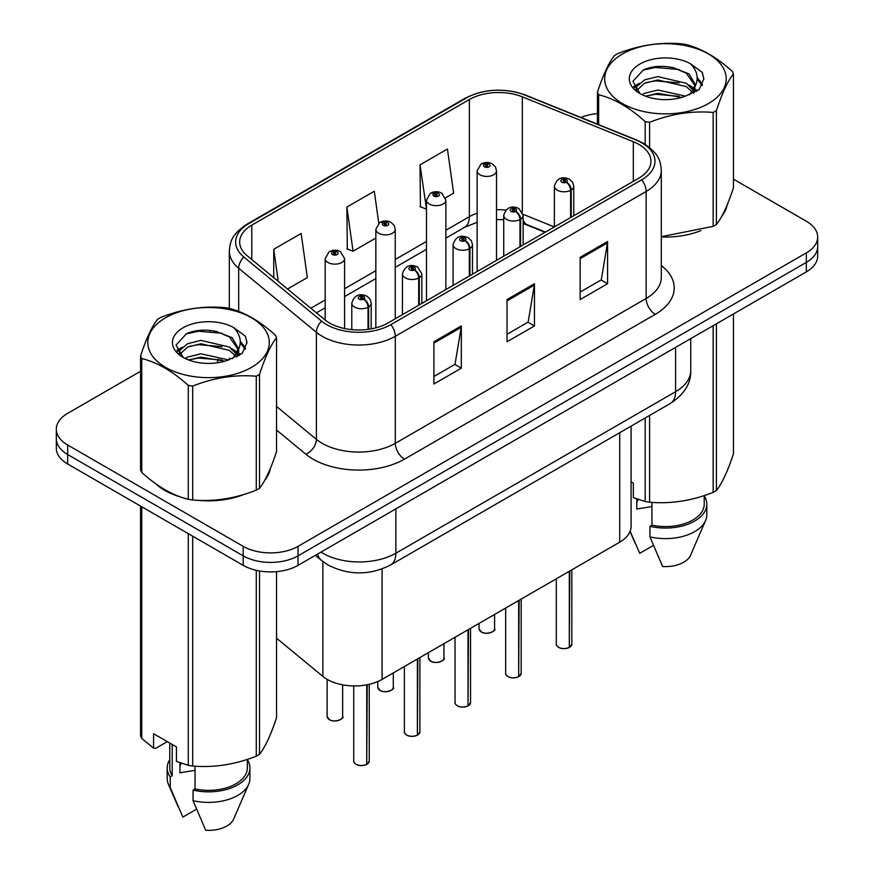 <?xml version="1.0" encoding="UTF-8"?>
<svg xmlns="http://www.w3.org/2000/svg" width="874" height="874" viewBox="0 0 874 874"><rect width="100%" height="100%" fill="white"/><g stroke="black" fill="none" stroke-linecap="round" stroke-linejoin="round"><path stroke-width="1.31" d="M545.015 232.331L524.007 223.831A51.708 29.858 0 0 0 523.122 223.482M631.083 426.151L631.083 526.356A38.784 22.396 180 0 1 619.721 542.186L382.08 679.393A38.784 22.396 180 0 1 322.877 676.4L276.545 638.195M155.452 483.551A62.054 35.823 0 0 0 164.673 490.347A62.054 35.823 0 0 0 181.224 497.175A62.054 35.823 0 0 1 164.673 490.347A62.054 35.823 0 0 1 155.452 483.551M638.839 144.385A41.373 23.882 180 0 1 650.966 161.275A41.373 23.882 180 0 1 638.839 178.165L388.001 322.987A41.373 23.882 180 0 1 324.866 319.797L247.156 255.721A41.373 23.882 180 0 1 239.673 242.022A41.373 23.882 180 0 1 251.788 225.131L469.36 99.516A41.373 23.882 180 0 1 522.346 96.839L633.322 141.708A41.373 23.882 180 0 1 638.839 144.385M641.68 142.746A45.382 26.198 0 0 0 635.616 139.807L524.651 94.949A45.382 26.198 0 0 0 466.53 97.888L248.959 223.493A45.382 26.198 0 0 0 243.868 257.054L321.577 321.119A45.382 26.198 0 0 0 390.842 324.625L641.68 179.804A45.382 26.198 0 0 0 641.68 142.746M140.561 371.264L67.68 413.347A38.784 22.396 0 0 0 56.318 429.178L56.318 448.176A38.784 22.396 0 0 0 67.68 464.007L243.201 565.347L243.201 555.842A38.784 22.396 0 0 0 298.045 555.842L806.32 262.397A38.784 22.396 0 0 0 817.682 246.566A38.784 22.396 0 0 1 806.32 262.397L298.045 555.842A38.784 22.396 0 0 1 243.201 555.842L67.68 454.513L243.201 555.842L243.201 546.337A38.784 22.396 0 0 0 298.045 546.337L806.32 252.892A38.784 22.396 0 0 0 817.682 237.062A38.784 22.396 0 0 0 806.32 221.231L733.439 179.148M56.318 438.672A38.784 22.396 0 0 0 67.68 454.513A38.784 22.396 0 0 1 56.318 438.672M433.897 341.778L433.897 384.003L461.319 368.162L461.319 325.936L433.897 341.778M433.897 376.508L455.015 364.316L461.21 327.346A10.346 5.976 -120 0 0 461.319 325.936M454.83 364.414L461.319 368.162M580.161 257.327L580.161 299.553L607.583 283.722L607.583 241.497L580.161 257.327M580.161 292.058L601.279 279.866L607.474 242.896A10.346 5.976 -120 0 0 607.583 241.497M601.094 279.975L607.583 283.722M507.029 299.553L507.029 341.778L534.451 325.947L534.451 283.722L507.029 299.553M507.029 334.283L528.147 322.091L534.342 285.121A10.346 5.976 -120 0 0 534.451 283.722M527.962 322.2L534.451 325.947M661.301 236.974A62.054 35.823 0 0 0 700.806 230.67A62.054 35.823 0 0 1 661.301 236.974M721.76 216.271A62.054 35.823 0 0 0 727.179 204.887A62.054 35.823 0 0 1 721.76 216.271M197.95 500.31A62.054 35.823 0 0 0 243.922 494.455A62.054 35.823 0 0 1 197.95 500.31M264.877 480.055A62.054 35.823 0 0 0 270.285 468.672A62.054 35.823 0 0 1 264.877 480.055M597.455 113.598A38.784 22.396 0 0 0 580.915 117.477M211.137 330.525L210.077 331.137M176.996 350.234L182.469 347.087M56.318 429.178A38.784 22.396 0 0 0 67.68 445.008L243.201 546.337M445.532 197.808L453.617 193.143L447.422 149.028L420.001 164.858L420.438 206.832M287.546 289.021L307.353 277.593L301.159 233.478L273.737 249.308L273.737 277.637M378.781 223.241L374.291 191.253L346.869 207.083L347.306 249.057M346.869 207.083L353.052 251.199L375.842 238.045M353.052 251.199L346.869 248.893M420.001 164.858L426.479 208.81M426.184 208.984L420.001 206.668M273.737 249.308L278.227 281.341M243.201 565.347A38.784 22.396 0 0 0 298.045 565.347L806.32 271.901A38.784 22.396 0 0 0 817.682 256.06L817.682 237.062M569.258 647.514C564.648 649 561.108 648.956 558.639 647.383C556.607 645.613 555.831 644.52 556.312 644.094A7.757 4.479 0 0 0 558.584 647.263A7.757 4.479 0 0 0 569.313 647.394L569.138 647.492A7.495 4.326 180 0 1 558.77 647.361M569.313 647.077L569.782 571.017M571.214 217.211L571.214 189.964A6.468 3.889 -122.2 0 0 566.45 182.163A3.234 1.868 0 0 0 566.352 179.585A3.234 1.868 0 0 0 561.785 179.585A3.234 1.868 0 0 0 561.785 182.229A3.234 1.868 0 0 0 566.254 182.284L564.943 181.453A1.289 0.743 180 0 1 563.577 180.219A1.289 0.743 180 0 1 565.019 181.41L566.45 182.163M566.254 182.284A6.468 3.562 62.1 0 1 570.613 190.314A9.701 5.594 180 0 1 557.208 190.139A9.701 5.594 180 0 1 554.367 186.184C556.847 178.23 561.916 175.925 569.586 179.268L572.71 182.338L573.759 186.184A9.701 5.594 180 0 1 571.214 189.964M570.613 217.55L570.613 190.314M569.313 647.394L569.313 571.29M496.519 260.332L496.519 170.823A9.701 5.594 180 0 1 490.533 176.002A9.701 5.594 180 0 1 479.968 174.789A9.701 5.594 180 0 1 477.128 170.823L480.995 164.093A6.468 3.889 57.8 0 1 484.436 164.29A3.234 1.868 0 0 0 484.535 166.868A3.234 1.868 0 0 0 489.101 166.868A3.234 1.868 0 0 0 489.101 164.225A3.234 1.868 0 0 0 484.633 164.17L485.944 165A1.289 0.743 180 0 1 487.321 166.235A1.289 0.743 180 0 1 485.911 166.071L485.868 165.044L484.436 164.29M485.944 166.093L485.944 165M484.633 164.17A6.468 3.562 -117.9 0 0 481.618 163.733A6.468 3.562 -117.9 0 0 481.334 163.919M485.911 166.071A1.289 0.743 180 0 1 485.868 165.044M518.61 676.749C513.999 678.235 510.46 678.191 507.991 676.618C505.959 674.848 505.183 673.756 505.664 673.33A7.757 4.479 0 0 0 507.936 676.498A7.757 4.479 0 0 0 518.664 676.629L518.49 676.738A7.495 4.326 180 0 1 508.122 676.607M518.664 676.312L519.145 600.252M520.576 246.446L520.576 219.21A6.468 3.889 -122.2 0 0 515.802 211.41A3.234 1.868 0 0 0 515.704 208.82A3.234 1.868 0 0 0 511.137 208.82A3.234 1.868 0 0 0 511.137 211.464A3.234 1.868 0 0 0 515.605 211.519L514.294 210.7A1.289 0.743 180 0 1 512.929 209.454A1.289 0.743 180 0 1 514.371 210.645L515.802 211.41M515.605 211.519A6.468 3.562 62.1 0 1 519.975 219.549A9.701 5.594 180 0 1 506.57 219.385A9.701 5.594 180 0 1 503.73 215.419C506.21 207.466 511.279 205.161 518.938 208.504L523.122 215.419A9.701 5.594 180 0 1 520.576 219.21M519.975 246.796L519.975 219.549M518.664 676.629L518.664 600.536M467.961 705.995C463.362 707.47 459.822 707.427 457.342 705.853C455.31 704.094 454.546 703.002 455.026 702.576A7.757 4.479 0 0 0 457.299 705.733A7.757 4.479 0 0 0 468.016 705.875L467.841 705.974A7.495 4.326 180 0 1 457.473 705.842M468.016 705.558L468.497 629.499M469.928 275.681L469.928 248.445A6.468 3.889 -122.2 0 0 465.165 240.645A3.234 1.868 0 0 0 465.066 238.067A3.234 1.868 0 0 0 460.489 238.067A3.234 1.868 0 0 0 460.489 240.7A3.234 1.868 0 0 0 464.968 240.765L463.657 239.935A1.289 0.743 180 0 1 462.28 238.689A1.289 0.743 180 0 1 463.733 239.891L465.165 240.645M464.968 240.765A6.468 3.562 62.1 0 1 469.327 248.784A9.701 5.594 180 0 1 455.922 248.62A9.701 5.594 180 0 1 453.082 244.665C455.562 236.712 460.631 234.396 468.3 237.75L471.425 240.809L472.473 244.665A9.701 5.594 180 0 1 469.928 248.445M469.327 276.031L469.327 248.784M468.016 705.875L468.016 629.772M417.324 735.231C412.714 736.716 409.174 736.673 406.705 735.1C404.673 733.33 403.897 732.237 404.378 731.811A7.757 4.479 0 0 0 406.65 734.979A7.757 4.479 0 0 0 417.379 735.11L417.204 735.209A7.495 4.326 180 0 1 406.836 735.078M417.379 734.794L417.859 658.734M419.28 304.928L419.28 277.681A6.468 3.889 -122.2 0 0 414.516 269.88A3.234 1.868 0 0 0 414.418 267.302A3.234 1.868 0 0 0 409.851 267.302A3.234 1.868 0 0 0 409.851 269.946A3.234 1.868 0 0 0 414.32 270L413.009 269.17A1.289 0.743 180 0 1 411.643 267.936A1.289 0.743 180 0 1 413.085 269.126L414.516 269.88M414.32 270A6.468 3.562 62.1 0 1 418.69 278.03A9.701 5.594 180 0 1 405.274 277.856A9.701 5.594 180 0 1 402.444 273.901C404.913 265.947 409.993 263.642 417.652 266.985L421.836 273.901A9.701 5.594 180 0 1 419.28 277.681M418.69 305.266L418.69 278.03M417.379 735.11L417.379 659.007M366.676 764.466C362.076 765.952 358.537 765.908 356.057 764.335C354.025 762.565 353.249 761.472 353.73 761.046A7.757 4.479 0 0 0 356.002 764.215A7.757 4.479 0 0 0 366.73 764.346L366.556 764.455A7.495 4.326 180 0 1 356.188 764.324M366.73 764.029L367.211 684.746M368.642 329.29L368.642 306.927A6.468 3.889 -122.2 0 0 363.879 299.127A3.234 1.868 0 0 0 363.781 296.548A3.234 1.868 0 0 0 359.203 296.548A3.234 1.868 0 0 0 359.203 299.181A3.234 1.868 0 0 0 363.671 299.236L362.36 298.416A1.289 0.743 180 0 1 360.995 297.171A1.289 0.743 180 0 1 362.448 298.362L363.879 299.127M363.671 299.236A6.468 3.562 62.1 0 1 368.041 307.266A9.701 5.594 180 0 1 354.636 307.102A9.701 5.594 180 0 1 351.796 303.136C354.276 295.183 359.345 292.877 367.004 296.22L370.139 299.29L371.188 303.136A9.701 5.594 180 0 1 368.642 306.927M368.041 329.367L368.041 307.266M366.73 764.346L366.73 684.834M445.871 289.567L445.871 200.07A9.701 5.594 180 0 1 439.884 205.237A9.701 5.594 180 0 1 429.32 204.024A9.701 5.594 180 0 1 426.479 200.07L430.347 193.34A6.468 3.889 57.8 0 1 433.799 193.525A3.234 1.868 0 0 0 433.897 196.104A3.234 1.868 0 0 0 438.464 196.104A3.234 1.868 0 0 0 438.464 193.471A3.234 1.868 0 0 0 433.996 193.416L435.307 194.236A1.289 0.743 180 0 1 436.672 195.481A1.289 0.743 180 0 1 435.219 194.279L433.799 193.525M435.307 195.339L435.307 194.236M433.996 193.416A6.468 3.562 -117.9 0 0 430.969 192.979A6.468 3.562 -117.9 0 0 430.685 193.154M435.219 195.295L435.219 194.279M395.234 318.813L395.234 229.305A9.701 5.594 180 0 1 389.247 234.472A9.701 5.594 180 0 1 378.682 233.26A9.701 5.594 180 0 1 375.842 229.305L379.709 222.575A6.468 3.889 57.8 0 1 383.151 222.761A3.234 1.868 0 0 0 383.249 225.35A3.234 1.868 0 0 0 387.816 225.35A3.234 1.868 0 0 0 387.816 222.706A3.234 1.868 0 0 0 383.347 222.652L384.658 223.471A1.289 0.743 180 0 1 386.024 224.716A1.289 0.743 180 0 1 384.582 223.525L383.151 222.761M384.658 224.574L384.658 223.471M383.347 222.652A6.468 3.562 -117.9 0 0 380.332 222.215A6.468 3.562 -117.9 0 0 380.037 222.4M384.582 224.531L384.582 223.525M344.585 328.537L344.585 258.54A9.701 5.594 180 0 1 338.599 263.719A9.701 5.594 180 0 1 328.034 262.506A9.701 5.594 180 0 1 325.194 258.54L329.061 251.81A6.468 3.889 57.8 0 1 332.502 252.007A3.234 1.868 0 0 0 332.601 254.585A3.234 1.868 0 0 0 337.178 254.585A3.234 1.868 0 0 0 337.178 251.941A3.234 1.868 0 0 0 332.71 251.887L334.021 252.717A1.289 0.743 180 0 1 335.387 253.952A1.289 0.743 180 0 1 333.934 252.761L332.502 252.007M334.021 253.821L334.021 252.717M332.71 251.887A6.468 3.562 -117.9 0 0 329.684 251.45A6.468 3.562 -117.9 0 0 329.4 251.636M333.934 253.766L333.934 252.761M622.485 53.969A60.765 35.08 -0 0 0 622.485 103.591A60.765 35.08 -0 0 0 708.41 103.591A60.765 35.08 -0 0 0 708.41 53.969A60.765 35.08 -0 0 0 622.485 53.969M661.301 236.668L713.162 226.377A69.811 40.302 -0 0 0 714.812 225.459A69.811 40.302 -0 0 0 716.407 224.509C722.055 217.44 727.736 205.204 733.439 187.812L733.439 73.897A69.811 40.302 -0 0 0 732.248 71.34C716.702 57.258 701.188 48.299 685.719 44.476A69.811 40.302 -0 0 0 681.294 43.798C660.023 41.974 638.828 45.251 617.721 53.631A69.811 40.302 -0 0 0 616.083 54.549A69.811 40.302 -0 0 0 614.488 55.499C608.785 62.666 603.115 74.902 597.455 92.196A69.811 40.302 -0 0 0 598.646 94.753L598.646 124.643M645.176 144.352L645.176 121.617C629.63 107.524 614.116 98.565 598.646 94.753M645.176 121.617A69.811 40.302 -0 0 0 649.601 122.294L649.601 147.542M713.162 226.377L713.162 112.462C692.066 110.616 670.871 113.893 649.601 122.294M713.162 112.462A69.811 40.302 -0 0 0 714.812 111.544A69.811 40.302 -0 0 0 716.407 110.594L716.407 224.509M685.555 96.151L657.794 90.011L644.553 93.31L642.051 94.665M681.676 97.407L657.794 93.365L645.591 96.206M694.24 92.677L693.967 91.978M693.148 90.284L686.341 83.259L657.794 76.606L644.553 79.905L636.895 86.439L635.901 89.989M692.055 91.956L686.341 86.613L657.794 79.96L644.553 83.259L636.501 90.645M689.455 94.851L693.989 88.569L694.994 84.144L689.051 73.875L672.838 67.626C661.782 65.364 651.949 66.151 643.33 69.964L632.918 81.304L639.91 93.463M693.443 93.103L695.005 86.799M694.906 85.466L686.341 73.208L673.614 67.768M639.91 64.031A36.118 20.856 -0 0 0 639.899 93.529A36.118 20.856 -0 0 0 685.063 96.293L699.145 89.465L703.887 78.78L702.27 72.411L690.427 63.715A36.118 20.856 -0 0 0 639.91 64.031M690.427 63.715C697.955 71.373 699.145 79.643 694 88.547M597.455 124.163L597.455 92.196M733.439 73.897C727.78 80.965 722.099 93.201 716.407 110.594M679.032 96.293L655.5 94.272L646.137 95.976M696.228 91.53L694.579 90.208M693.574 89.487L691.891 88.383M679.032 82.888L655.5 80.867L646.137 82.571M637.08 86.111L634.316 87.815M702.106 85.466L697.146 78.955M679.131 69.505L655.5 67.462L642.903 70.16M703.887 79.108L702.27 72.411M697.299 90.83L694.874 88.755M694.142 88.208L688.362 84.745M639.364 83.303L633.694 86.592M702.51 84.669L697.135 77.273M165.59 317.765A60.765 35.08 -0 0 0 165.59 367.375A60.765 35.08 -0 0 0 251.515 367.375A60.765 35.08 -0 0 0 251.515 317.765A60.765 35.08 -0 0 0 165.59 317.765M159.188 318.333A69.811 40.302 -0 0 0 157.593 319.283C151.901 326.45 146.22 338.686 140.561 355.98A69.811 40.302 -0 0 0 141.752 358.537L141.752 472.452C157.222 486.49 172.735 495.449 188.281 499.316A69.811 40.302 -0 0 0 192.706 499.994C213.802 501.84 234.997 498.562 256.279 490.161A69.811 40.302 -0 0 0 257.917 489.243A69.811 40.302 -0 0 0 259.512 488.293C265.161 481.224 270.842 468.988 276.545 451.596L276.545 337.681A69.811 40.302 -0 0 0 275.354 335.124C259.807 321.042 244.294 312.084 228.824 308.26A69.811 40.302 -0 0 0 224.4 307.582C203.129 305.758 181.934 309.035 160.838 317.415A69.811 40.302 -0 0 0 159.188 318.333M188.281 499.316L188.281 385.401C172.735 371.308 157.222 362.349 141.752 358.537M188.281 385.401A69.811 40.302 -0 0 0 192.706 386.079L192.706 499.994M256.279 490.161L256.279 376.246C235.172 374.4 213.977 377.677 192.706 386.079M256.279 376.246A69.811 40.302 -0 0 0 257.917 375.328A69.811 40.302 -0 0 0 259.512 374.378L259.512 488.293M140.561 355.98L140.561 469.895A69.811 40.302 -0 0 0 141.752 472.452M228.66 359.935L200.9 353.795L187.659 357.095L185.157 358.449M224.793 361.191L200.9 357.149L188.697 359.99M237.346 356.472L237.083 355.762M236.253 354.068L229.447 347.044L200.9 340.39L187.659 343.69L180.011 350.223L179.006 353.773M235.172 355.74L229.447 350.398L200.9 343.744L187.659 347.044L179.607 354.429M232.571 358.635L237.105 352.353L238.11 347.928L232.156 337.659L215.944 331.41C204.887 329.148 195.055 329.935 186.435 333.748L176.035 345.088L183.016 357.248M236.548 356.887L238.11 350.583M238.012 349.25L229.447 336.993L216.719 331.552M183.016 327.816A36.118 20.856 -0 0 0 183.016 357.313A36.118 20.856 -0 0 0 228.169 360.077L242.251 353.249L246.992 342.564L245.375 336.195L233.533 327.499A36.118 20.856 -0 0 0 183.016 327.816M233.533 327.499C241.06 335.157 242.251 343.427 237.105 352.331M276.545 337.681C270.885 344.749 265.215 356.985 259.512 374.378M222.138 360.077L198.606 358.056L189.243 359.76M239.334 355.314L237.684 353.992M236.679 353.271L235.008 352.167M222.138 346.672L198.606 344.651L189.243 346.355M180.186 349.895L177.433 351.599M245.212 349.25L240.252 342.739M222.236 333.289L198.606 331.246L186.009 333.944M246.992 342.892L245.375 336.195M240.405 354.615L237.979 352.539M237.258 352.003L231.468 348.529M245.616 348.453L240.241 341.057M638.282 499.458A29.224 16.868 0 0 0 636.796 502.332M636.796 498.934L636.796 509.018L651.938 506.549M631.083 481.825L633.333 483.136L633.333 497.601L645.176 501.534A69.811 40.302 0 0 0 649.601 502.222C670.697 504.069 691.891 500.791 713.162 492.39A69.811 40.302 0 0 0 716.407 490.522C722.055 483.442 727.736 471.206 733.439 453.814L733.439 313.974M651.938 502.375L651.938 525.165A38.784 22.396 0 0 0 704.226 504.178L704.226 495.58M651.938 525.165L649.939 526.323A41.373 23.882 0 0 0 706.815 504.178A41.373 23.882 0 0 0 704.226 495.864M649.939 526.323L649.939 536.876A41.373 23.882 0 0 0 705.58 520.522A41.373 23.882 0 0 0 706.815 514.731L706.815 504.178M649.939 536.876L662.601 566.516A25.859 14.924 0 0 0 690.536 555.296L705.58 520.522M713.162 492.39L713.162 325.674M716.407 323.806L716.407 490.522M649.601 415.456L649.601 502.222M645.176 501.534L645.176 418.012M653.391 545.442L639.746 553.318L630.132 531.272M181.388 763.242A29.224 16.868 0 0 0 179.913 766.116M179.913 762.718L179.913 772.802L195.055 770.333M167.305 741.644L155.714 748.33L153.595 748.188L153.595 733.723L176.439 746.92L176.439 761.385L188.281 765.318A69.811 40.302 0 0 0 192.706 766.006C213.802 767.853 234.997 764.575 256.279 756.174A69.811 40.302 0 0 0 259.512 754.306C265.161 747.226 270.842 734.99 276.545 717.598L276.545 571.64M195.055 766.159L195.055 788.949A38.784 22.396 0 0 0 247.342 767.962L247.342 759.364M195.055 788.949L193.056 790.107A41.373 23.882 0 0 0 249.92 767.962A41.373 23.882 0 0 0 247.342 759.648M193.056 790.107L193.056 800.66A41.373 23.882 0 0 0 248.686 784.306A41.373 23.882 0 0 0 249.92 778.516L249.92 767.962M193.056 800.66L205.707 830.3A25.859 14.924 0 0 0 233.642 819.08L248.686 784.306M256.279 756.174L256.279 570.307M259.512 570.962L259.512 754.306M192.706 536.188L192.706 766.006M188.281 765.318L188.281 533.643M141.752 506.767L141.752 738.454L153.595 748.188M141.752 738.454A69.811 40.302 0 0 1 140.561 735.897L140.561 506.09M169.775 743.064L169.775 767.962A38.784 22.396 0 0 0 172.2 775.762L172.2 744.462M169.775 759.648A41.373 23.882 0 0 0 167.185 767.962A41.373 23.882 0 0 0 170.201 776.91L172.2 775.762M167.185 767.962L167.185 778.516A41.373 23.882 0 0 0 168.42 784.306A41.373 23.882 0 0 0 170.201 787.463L170.201 776.91M196.497 809.226L182.852 817.103L170.201 787.463M619.721 432.706L619.721 542.186M322.877 561.567L322.877 676.4M382.08 568.963L382.08 679.393M661.301 265.554A64.643 37.32 180 0 1 655.303 314.334L404.454 459.156A12.924 7.462 60 0 1 395.31 443.315L646.159 298.493A51.708 29.858 0 0 0 661.301 277.386L661.301 170.354A51.708 29.858 180 0 1 646.159 191.461A12.924 7.462 -120 0 0 641.68 179.804M404.454 459.156A64.643 37.32 180 0 1 313.045 459.156A64.643 37.32 180 0 1 305.802 454.174L276.545 430.052M321.577 321.119A12.924 8.642 129.5 0 0 316.388 332.295L316.388 439.338A51.708 29.858 0 0 0 322.178 443.315A51.708 29.858 0 0 0 395.31 443.315L395.31 336.282A51.708 29.858 180 0 1 316.388 332.295L238.678 268.231A51.708 29.858 180 0 1 229.327 251.1L229.327 308.402M661.301 170.354C660.482 161.417 659.553 153.988 643.482 143.325L636.687 140.026A12.924 6.052 112 0 0 635.616 139.807M636.687 140.026L525.711 95.157C504.287 87.586 483.967 88.678 464.728 98.456A12.924 7.462 60 0 1 466.53 97.888M248.959 223.493A12.924 7.462 -120 0 0 247.156 224.072C231.042 234.767 230.157 242.185 229.327 251.1M243.868 257.054A12.924 8.642 129.5 0 0 238.678 268.231L238.678 311.417M525.711 95.157A12.924 6.052 112 0 0 524.651 94.949M390.842 324.625A12.924 7.462 60 0 1 395.31 336.282L646.159 191.461L646.159 298.493A12.924 7.462 60 0 0 655.303 314.334M217.211 362.808A64.643 37.32 180 0 1 218.533 359.181M298.045 546.337L298.045 565.347M806.32 252.892L806.32 271.901M67.68 445.008L67.68 464.007M238.678 349.382L238.678 355.718M229.327 358.132A51.708 29.858 0 0 0 229.403 359.717M276.545 406.476L316.388 439.338A12.924 8.642 -50.5 0 1 305.802 454.174M251.788 225.131L251.788 259.545M633.322 141.708L633.322 181.355M522.346 96.839L522.346 212.087M554.345 226.945L523.034 214.294M505.904 210.066A41.373 23.882 0 0 0 496.519 209.727M477.128 213.169A41.373 23.882 0 0 0 469.36 216.686L445.871 230.255M469.36 99.516L469.36 216.686A23.27 13.438 60 0 1 464.542 227.338L445.871 238.121M426.479 241.442L395.234 259.491M375.842 270.689L344.585 288.726M325.194 299.924L310.827 308.216M545.485 232.069L526.967 224.585A23.27 10.903 -68 0 1 523.122 219.745M507.029 300.885L534.342 285.121M580.161 258.671L607.474 242.896M433.897 343.111L461.21 327.346M320.944 552.128A51.708 29.858 0 0 0 322.735 553.209A51.708 29.858 0 0 0 395.867 553.209L675.591 391.705A51.708 29.858 0 0 0 690.744 370.598C691.115 383.424 684.287 394.403 670.238 403.537L390.503 565.041A25.859 14.924 60 0 0 395.867 553.209L395.867 508.876M675.591 347.371L675.591 391.705A25.859 14.924 60 0 1 670.238 403.537M317.568 554.072A25.859 17.294 129.5 0 0 321.665 560.605L315.317 555.372M569.782 647.121A7.757 4.479 0 0 0 571.825 644.094L571.825 569.837M481.334 631.902A7.757 4.479 0 0 0 489.79 632.874A7.757 4.479 0 0 0 494.575 628.734C497.164 630.7 486.425 635.474 481.388 632.022L479.061 628.734A7.757 4.479 0 0 0 481.334 631.902M492.215 631.957A7.495 4.326 180 0 1 481.519 632.011M519.145 676.356A7.757 4.479 0 0 0 521.177 673.33L521.177 599.083M468.497 705.591A7.757 4.479 0 0 0 470.54 702.576L470.54 628.319M417.859 734.837A7.757 4.479 0 0 0 419.891 731.811L419.891 657.554M367.211 764.073A7.757 4.479 0 0 0 369.243 761.046L369.243 684.298M430.696 661.137A7.757 4.479 0 0 0 439.141 662.11A7.757 4.479 0 0 0 443.937 657.969C446.516 659.936 435.787 664.71 430.751 661.257L428.424 657.969A7.757 4.479 0 0 0 430.696 661.137M441.567 661.192A7.495 4.326 180 0 1 430.871 661.247M380.048 690.384A7.757 4.479 0 0 0 388.504 691.345A7.757 4.479 0 0 0 393.289 687.215C395.878 689.171 385.139 693.945 380.103 690.493L377.776 687.215A7.757 4.479 0 0 0 380.048 690.384M390.929 690.427A7.495 4.326 180 0 1 380.234 690.482M329.4 719.619A7.757 4.479 0 0 0 337.856 720.591A7.757 4.479 0 0 0 342.641 716.451C345.23 718.417 334.502 723.191 329.454 719.739L327.127 716.451A7.757 4.479 0 0 0 329.4 719.619M340.281 719.673A7.495 4.326 180 0 1 329.585 719.728M464.728 98.456L247.156 224.072M526.967 224.585L523.122 223.187M503.73 219.68L496.519 219.549M477.128 222.291L464.542 227.338M426.479 249.319L395.234 267.357M375.842 278.555L344.585 296.603M325.194 307.801L316.443 312.848M390.503 565.041C369.702 575.496 348.89 575.496 328.089 565.041L321.665 560.605M690.744 370.598L690.744 338.62M556.312 644.094L556.312 578.796M554.367 226.934L554.367 186.184M573.759 215.736L573.759 186.184M571.825 644.094L569.728 647.241M494.575 628.734L494.575 614.433M479.061 628.734L479.061 623.391M496.519 170.823L495.471 166.978L492.335 163.908C488.784 162.072 485.212 162.007 481.618 163.733M477.128 271.53L477.128 170.823M505.664 673.33L505.664 608.031M503.73 256.169L503.73 215.419M523.122 244.971L523.122 215.419M521.177 673.33L519.09 676.476M455.026 702.576L455.026 637.277M453.082 285.405L453.082 244.665M472.473 274.218L472.473 244.665M470.54 702.576L468.442 705.711M404.378 731.811L404.378 666.512M402.444 314.651L402.444 273.901M421.836 303.453L421.836 273.901M419.891 731.811L417.805 734.958M353.73 761.046L353.73 685.948M351.796 329.64L351.796 303.136M371.188 328.875L371.188 303.136M369.243 761.046L367.156 764.193M443.937 657.969L443.937 643.679M428.424 657.969L428.424 652.638M445.871 200.07L441.698 193.143C438.136 191.308 434.564 191.253 430.969 192.979M426.479 300.765L426.479 200.07M393.289 687.215L393.289 672.914M377.776 687.215L377.776 681.534M395.234 229.305L394.185 225.448L391.049 222.389C387.499 220.543 383.926 220.488 380.332 222.215M375.842 327.848L375.842 229.305M342.641 716.451L342.641 684.845M327.127 716.451L327.127 679.338M344.585 258.54L340.412 251.625C336.851 249.789 333.278 249.735 329.684 251.45M325.194 320.07L325.194 258.54M634.983 542.863L630.056 531.479M178.088 806.647L168.42 784.306"/></g></svg>
